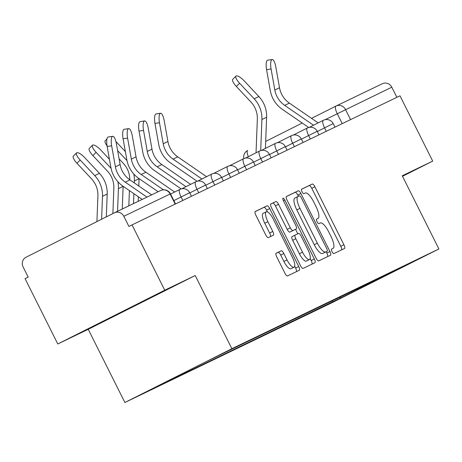 <?xml version="1.0" encoding="UTF-8"?>
<svg xmlns="http://www.w3.org/2000/svg" width="462" height="462" viewBox="0 0 462 462"><rect width="100%" height="100%" fill="white"/><g stroke="black" fill="none" stroke-linecap="round" stroke-linejoin="round"><path stroke-width="0.69" d="M332.051 251.675A2.524 0.78 63.3 0 0 333.887 253.592L344.542 248.458A3.604 1.115 63.3 0 0 344.548 248.452A3.604 1.115 63.3 0 0 343.93 244.75L314.899 186.769A3.604 1.115 63.3 0 0 312.283 184.032L301.622 189.166A2.524 0.78 63.3 0 0 301.617 189.166A2.524 0.78 63.3 0 0 302.05 191.759A2.524 0.78 63.3 0 0 303.881 193.676L305.261 193.012A11.527 3.563 63.3 0 1 313.634 201.773L316.054 206.606A11.527 3.563 63.3 0 1 318.018 218.451A11.527 3.563 63.3 0 1 318.006 218.457L316.626 219.121A2.524 0.78 63.3 0 0 316.62 219.127A2.524 0.78 63.3 0 0 317.053 221.714A2.524 0.78 63.3 0 0 318.884 223.631L320.264 222.967A11.527 3.563 63.3 0 1 328.632 231.733L331.052 236.561A11.527 3.563 63.3 0 1 333.021 248.412A11.527 3.563 63.3 0 0 333.021 248.412L331.624 249.082A2.524 0.78 63.3 0 0 332.051 251.675M276.143 253.216A3.604 1.115 63.3 0 0 276.137 253.222A3.604 1.115 63.3 0 0 276.755 256.924L284.898 273.192A3.604 1.115 63.3 0 0 287.514 275.93L299.353 270.23A3.604 1.115 63.3 0 0 299.359 270.224A3.604 1.115 63.3 0 0 298.741 266.522L269.704 208.541A3.604 1.115 63.3 0 0 267.088 205.798L255.255 211.504A3.604 1.115 63.3 0 0 255.249 211.504A3.604 1.115 63.3 0 0 255.861 215.205L265.702 234.858A3.604 1.115 63.3 0 0 268.318 237.595L273.388 235.152A3.604 1.115 63.3 0 0 272.776 231.45L267.896 221.708A9.638 2.98 63.3 0 1 266.251 211.804A9.638 2.98 63.3 0 1 273.261 219.121L292.377 257.294A9.638 2.98 63.3 0 1 294.023 267.198A9.638 2.98 63.3 0 1 287.012 259.881L283.824 253.517A3.604 1.115 63.3 0 0 281.208 250.779L276.132 253.222M231.855 348.712L195.207 275.525L164.749 290.2L132.045 224.89L400 95.807L432.703 161.111L402.252 175.785L438.9 248.966L231.855 348.712L124.884 402.494L331.93 302.754L438.9 248.966M316.095 258.16A3.604 1.115 63.3 0 0 318.711 260.903L330.549 255.197A3.604 1.115 63.3 0 0 330.555 255.197A3.604 1.115 63.3 0 0 329.937 251.495L300.901 193.509A3.604 1.115 63.3 0 0 298.285 190.771L286.452 196.471A3.604 1.115 63.3 0 0 286.446 196.477A3.604 1.115 63.3 0 0 287.058 200.179L316.095 258.16M314.951 262.711L303.112 268.416A3.604 1.115 63.3 0 1 300.496 265.679L271.46 207.692A3.604 1.115 63.3 0 1 270.848 203.99A3.604 1.115 63.3 0 0 270.848 203.99L275.918 201.548A3.604 1.115 63.3 0 1 278.534 204.285L290.309 227.801A3.604 1.115 63.3 0 0 292.925 230.538L296.286 228.921A3.604 1.115 63.3 0 0 296.292 228.921A3.604 1.115 63.3 0 0 295.674 225.219L283.414 200.733A2.524 0.78 63.3 0 1 282.987 198.14A2.524 0.78 63.3 0 1 284.823 200.058L314.339 259.009A3.604 1.115 63.3 0 1 314.957 262.711A3.604 1.115 63.3 0 1 314.951 262.711M164.749 290.2L57.779 343.982L25.075 278.673L28.194 277.108L23.1 266.932A7.34 6.982 -115.7 0 1 26.051 257.23L114.31 212.855A7.34 6.982 -115.7 0 1 114.409 212.809L160.707 190.506A7.34 6.982 64.3 0 1 170.126 193.982L123.833 216.285A7.34 6.982 -115.7 0 0 114.409 212.809M57.779 343.982L88.236 329.308L124.884 402.494M132.045 224.89L128.927 226.455L123.833 216.285M336.174 105.977L382.265 83.772A7.34 6.982 64.3 0 1 382.363 83.72A7.34 6.982 64.3 0 1 391.788 87.197L325.156 119.681M396.858 97.32L391.788 87.197M402.506 176.293L432.703 161.111M392.215 271.881L409.569 263.675L340.003 298.29L340.454 296.812M171.512 379.094L171.385 379.521L164.056 383.206L340.003 298.29M171.385 379.521L154.216 387.791L206.606 361.446L231.104 349.491L392.4 271.945M195.207 275.525L88.236 329.308M99.867 322.944L92.354 326.929L119.594 313.444L161.856 291.984L99.867 322.944M332.109 300.837L332.675 301.975M357.172 290.015L357.311 288.692M119.427 313.115L119.594 313.444M341.58 249.884A3.604 1.115 63.3 0 0 340.812 246.321L311.781 188.334A3.604 1.115 63.3 0 0 309.159 185.597L301.495 189.293M298.406 196.315L297.782 195.08A3.604 1.115 63.3 0 0 295.166 192.342L286.296 196.616M327.587 256.624A3.604 1.115 63.3 0 0 326.819 253.06L326.16 251.738M294.854 198.088L297.973 196.523L294.872 198.083A11.527 3.563 63.3 0 0 294.854 198.088A11.527 3.563 63.3 0 0 296.823 209.939L314.241 244.727A11.527 3.563 63.3 0 0 322.615 253.488L327.194 251.218A2.524 0.78 63.3 0 0 327.194 251.218A2.524 0.78 63.3 0 0 326.761 248.625L301.276 197.73A2.524 0.78 63.3 0 0 299.44 195.813L297.99 196.512A11.527 3.563 63.3 0 0 297.973 196.523A11.527 3.563 63.3 0 0 299.942 208.368L317.359 243.156A11.527 3.563 63.3 0 0 325.733 251.923L324.07 252.789A2.524 0.78 63.3 0 0 324.076 252.783M270.697 204.129L275.918 201.548M293.174 230.486L296.292 228.921L293.168 230.492A3.604 1.115 63.3 0 0 293.179 230.486A3.604 1.115 63.3 0 0 293.174 230.486L289.807 232.109A3.604 1.115 63.3 0 1 287.191 229.371L275.416 205.856A3.604 1.115 63.3 0 0 272.799 203.118M295.553 229.291L297.805 233.784M310.193 258.524L311.221 260.574L314.339 259.009M302.529 252.206A9.638 2.98 63.3 0 0 309.54 259.523A9.638 2.98 63.3 0 0 307.894 249.619L301.16 236.169A3.604 1.115 63.3 0 0 298.544 233.431L295.183 235.048A3.604 1.115 63.3 0 0 295.178 235.054A3.604 1.115 63.3 0 0 295.796 238.756L302.529 252.206L299.411 253.771A9.638 2.98 63.3 0 0 306.422 261.088L309.54 259.523M295.172 235.054L292.065 236.619A3.604 1.115 63.3 0 0 292.059 236.619A3.604 1.115 63.3 0 0 292.677 240.321L295.796 238.756M299.411 253.771L292.677 240.321M311.989 264.143A3.604 1.115 63.3 0 0 311.221 260.574M294.023 267.198L290.904 268.763A9.638 2.98 63.3 0 1 283.893 261.446L280.705 255.082A3.604 1.115 63.3 0 0 278.089 252.344L275.987 253.361M266.251 211.804L263.132 213.369A9.638 2.98 63.3 0 0 264.778 223.273L267.896 221.708M270.42 236.584A3.604 1.115 63.3 0 0 269.658 233.021L264.778 223.273M267.481 211.891L266.586 210.106A3.604 1.115 63.3 0 0 263.969 207.369L255.099 211.642M296.39 271.656A3.604 1.115 63.3 0 0 295.622 268.093L294.675 266.199M256.035 152.801L257.34 119.127A22.753 21.645 -115.7 0 0 250.93 102.015L236.359 86.44A8.443 2.477 -134.8 0 1 232.756 79.32L235.995 76.103A8.443 2.477 45.2 0 0 239.593 83.229L254.169 98.799A27.529 26.178 64.3 0 1 261.919 119.502L260.712 150.572M265.413 148.423L266.62 117.233A27.529 26.178 64.3 0 0 258.87 96.535L244.294 80.96A8.443 2.477 45.2 0 0 235.995 76.103M318.151 122.909L289.385 103.113A22.753 21.645 64.3 0 1 279.522 87.734L275.779 66.719A8.443 2.501 81.4 0 0 272.17 59.506A8.443 2.501 81.4 0 0 271.079 68.982L266.568 69.664A8.443 2.501 -98.6 0 1 267.665 60.181L272.17 59.506M313.536 125.231L284.684 105.376A22.753 21.645 64.3 0 1 274.821 89.998L271.079 68.982M266.568 69.664L270.316 90.679A27.529 26.178 -115.7 0 0 282.247 109.28L308.703 127.483M206.554 176.675L177.789 156.872A22.753 21.645 64.3 0 1 167.925 141.499L164.177 120.484A8.443 2.501 81.4 0 0 160.574 113.265A8.443 2.501 81.4 0 0 159.477 122.748L154.972 123.423A8.443 2.501 -98.6 0 1 156.069 113.941L160.574 113.265M201.94 178.996L173.088 159.136A22.753 21.645 64.3 0 1 163.225 143.763L159.477 122.748M154.972 123.423L158.72 144.439A27.529 26.178 -115.7 0 0 170.651 163.04L197.107 181.248M107.028 145.761A8.443 2.477 -134.8 0 1 105.221 140.76L106.976 139.016M125.375 151.611L116.753 142.4A8.443 2.477 45.2 0 0 115.927 141.551M128.817 205.867L129.412 190.61M129.816 179.81A22.753 21.645 -115.7 0 0 123.394 163.456L119.086 158.853M117.619 150.612L126.628 160.239A27.529 26.178 64.3 0 1 126.998 160.643M133.795 174.03A27.529 26.178 64.3 0 1 134.378 180.942L134.303 182.9M139.079 178.615A27.529 26.178 64.3 0 1 139.079 178.678L138.796 185.99M133.882 193.694L133.501 203.609M138.381 196.783L138.202 201.345M190.615 184.355L161.85 164.553A22.753 21.645 64.3 0 1 151.986 149.174L148.238 128.159A8.443 2.501 81.4 0 0 144.629 120.946A8.443 2.501 81.4 0 0 143.538 130.428L139.033 131.104A8.443 2.501 -98.6 0 1 140.125 121.621L144.629 120.946M185.995 186.677L157.149 166.817A22.753 21.645 64.3 0 1 147.286 151.444L143.538 130.428M139.033 131.104L142.775 152.119A27.529 26.178 -115.7 0 0 154.706 170.721L181.162 188.929M112.878 213.577L113.854 188.248A22.753 21.645 -115.7 0 0 107.45 171.131L92.874 155.561A8.443 2.477 -134.8 0 1 89.276 148.441L92.51 145.224A8.443 2.477 45.2 0 0 96.113 152.345L110.684 167.92A27.529 26.178 64.3 0 1 111.059 168.324M109.436 159.292L100.814 150.081A8.443 2.477 45.2 0 0 92.51 145.224M117.85 181.71A27.529 26.178 64.3 0 1 118.434 188.623L117.556 211.29M123.14 186.296A27.529 26.178 64.3 0 1 123.135 186.353L122.257 209.026M174.671 192.03L145.905 172.234A22.753 21.645 64.3 0 1 136.042 156.855L132.294 135.84A8.443 2.501 81.4 0 0 128.69 128.627A8.443 2.501 81.4 0 0 127.593 138.103L123.088 138.785A8.443 2.501 -98.6 0 1 124.186 129.302L128.69 128.627M163.427 189.79L141.205 174.497A22.753 21.645 64.3 0 1 131.341 159.119L127.593 138.103M123.088 138.785L126.836 159.8A27.529 26.178 -115.7 0 0 138.767 178.401L158.143 191.736M96.922 221.598L97.915 195.928A22.753 21.645 -115.7 0 0 91.505 178.811L76.935 163.242A8.443 2.477 -134.8 0 1 73.337 156.121L76.571 152.905A8.443 2.477 45.2 0 0 80.169 160.025L94.745 175.6A27.529 26.178 64.3 0 1 102.495 196.298L101.605 219.242M106.312 216.88L107.196 194.034A27.529 26.178 64.3 0 0 99.445 173.337L84.869 157.761A8.443 2.477 45.2 0 0 76.571 152.905M151.675 194.854L129.961 179.914A22.753 21.645 64.3 0 1 120.103 164.536L116.355 143.52A8.443 2.501 81.4 0 0 112.745 136.307A8.443 2.501 81.4 0 0 111.654 145.784L107.144 146.466A8.443 2.501 -98.6 0 1 108.241 136.983L112.745 136.307M146.974 197.118L125.26 182.178A22.753 21.645 64.3 0 1 115.402 166.799L111.654 145.784M107.144 146.466L110.892 167.481A27.529 26.178 -115.7 0 0 122.823 186.076L142.204 199.417M114.512 212.757L160.603 190.552A7.34 6.982 64.3 0 1 160.707 190.506A7.34 7.34 0 0 1 170.455 193.832L170.126 193.982L175.196 204.1M342.227 123.637L337.214 113.623A7.34 2.27 63.3 0 1 335.961 106.081A7.34 2.27 63.3 0 0 335.961 106.081A7.34 6.982 64.3 0 1 336.07 106.023A7.34 6.982 64.3 0 1 345.495 109.5L350.56 119.623M243.832 158.605A7.34 7.34 0 0 1 247.701 150.456A7.34 2.27 63.3 0 1 247.713 150.45L247.701 150.456A7.34 2.27 63.3 0 0 248.342 156.67M265.685 141.412L302.235 123.036L265.685 141.412M311.538 118.359L335.949 106.087L311.538 118.359M182.802 200.439L181.075 196.985L173.851 200.618M198.747 192.758L197.02 189.305L189.795 192.937M214.691 185.077L212.959 181.624L205.74 185.256M230.63 177.396L228.904 173.943L221.679 177.575M246.575 169.716L244.848 166.268L237.624 169.895M262.514 162.035L260.787 158.587L253.563 162.22M278.459 154.354L276.732 150.907L269.508 154.539M294.404 146.679L292.671 143.226L285.452 146.858M310.343 138.998L308.616 135.545L301.391 139.178M326.288 131.318L324.555 127.864L317.336 131.497M334.944 127.148L333.166 123.597L324.555 127.864A7.34 2.27 -116.7 0 1 323.302 120.322A7.34 2.27 -116.7 0 1 323.313 120.316L309.349 127.339M318.999 134.823L317.221 131.272L308.616 135.545A7.34 2.27 -116.7 0 1 307.363 128.003A7.34 2.27 -116.7 0 1 307.374 127.997L293.41 135.02M303.06 142.504L301.282 138.952L292.671 143.226A7.34 2.27 -116.7 0 1 291.418 135.684A7.34 2.27 -116.7 0 1 291.43 135.678M287.116 150.185L285.337 146.633L276.732 150.907A7.34 2.27 -116.7 0 1 275.479 143.364A7.34 2.27 -116.7 0 1 275.485 143.359M271.177 157.865L269.398 154.314L260.787 158.587A7.34 2.27 -116.7 0 1 259.534 151.045A7.34 2.27 -116.7 0 1 259.546 151.039M255.232 165.546L253.453 161.995L244.848 166.268A7.34 2.27 -116.7 0 1 243.59 158.72A7.34 2.27 -116.7 0 1 243.601 158.72L229.637 165.737M239.287 173.227L237.508 169.675L228.904 173.943A7.34 2.27 -116.7 0 1 227.65 166.401A7.34 2.27 -116.7 0 1 227.662 166.395L213.698 173.417M223.348 180.908L221.569 177.356L212.959 181.624A7.34 2.27 -116.7 0 1 211.706 174.082A7.34 2.27 -116.7 0 1 211.717 174.076L197.753 181.098M207.403 188.588L205.625 185.037L197.02 189.305A7.34 2.27 -116.7 0 1 195.767 181.762A7.34 2.27 -116.7 0 1 195.778 181.757L181.814 188.779M191.464 196.269L189.686 192.712L181.075 196.985A7.34 2.27 -116.7 0 1 179.822 189.443A7.34 2.27 -116.7 0 1 179.833 189.437L170.582 194.086M331.537 249.157L333.004 248.417L331.537 249.157M309.159 185.597L312.283 184.032M311.781 188.334L314.899 186.769M340.812 246.321L343.93 244.75M295.166 192.342L298.285 190.771M297.782 195.08L300.901 193.509M326.819 253.06L329.937 251.495M296.823 209.939L299.942 208.368M314.241 244.727L317.359 243.156M322.615 253.488L325.733 251.923M275.416 205.856L278.534 204.285M287.191 229.371L290.309 227.801M289.807 232.109L292.925 230.538M283.431 200.756L284.823 200.058M278.089 252.344L281.208 250.779M280.705 255.082L283.824 253.517M283.893 261.446L287.012 259.881M269.658 233.021L272.776 231.45M263.969 207.369L267.088 205.798M266.586 210.106L269.704 208.541M295.622 268.093L298.741 266.522M239.593 83.229L236.359 86.44M258.87 96.535L254.169 98.799M266.62 117.233L261.919 119.502M284.684 105.376L289.385 103.113M274.821 89.998L279.522 87.734M173.088 159.136L177.789 156.872M163.225 143.763L167.925 141.499M139.079 178.678L134.378 180.942M157.149 166.817L161.85 164.553M147.286 151.444L151.986 149.174M96.113 152.345L92.874 155.561M123.135 186.353L118.434 188.623M141.205 174.497L145.905 172.234M131.341 159.119L136.042 156.855M80.169 160.025L76.935 163.242M99.445 173.337L94.745 175.6M107.196 194.034L102.495 196.298M125.26 182.178L129.961 179.914M115.402 166.799L120.103 164.536M333.166 123.597A7.34 7.34 0 0 0 323.302 120.322M317.221 131.272A7.34 7.34 0 0 0 307.363 128.003M301.282 138.952A7.34 7.34 0 0 0 291.418 135.684L277.466 142.7M285.337 146.633A7.34 7.34 0 0 0 275.479 143.364L261.527 150.375M269.398 154.314A7.34 7.34 0 0 0 259.534 151.045L245.582 158.056M253.453 161.995A7.34 7.34 0 0 0 243.59 158.72M237.508 169.675A7.34 7.34 0 0 0 227.65 166.401M221.569 177.356A7.34 7.34 0 0 0 211.706 174.082M205.625 185.037A7.34 7.34 0 0 0 195.767 181.762M189.686 192.712A7.34 7.34 0 0 0 179.822 189.443M175.52 203.944L170.455 193.832M382.363 83.72L336.07 106.023A7.34 7.34 0 0 0 335.961 106.081M292.059 236.619L295.178 235.054"/></g></svg>
